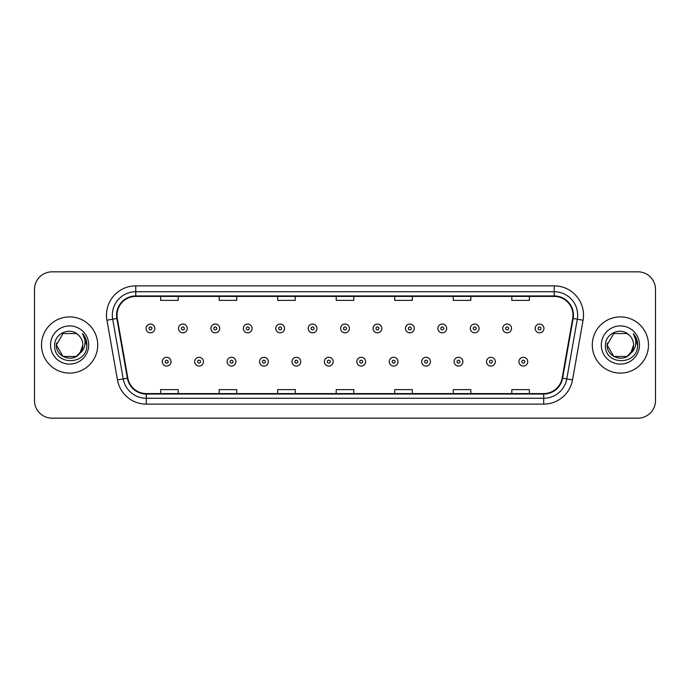<?xml version="1.0" encoding="UTF-8"?>
<svg xmlns="http://www.w3.org/2000/svg" width="690" height="690" viewBox="0 0 690 690"><rect width="100%" height="100%" fill="white"/><g stroke="black" fill="none" stroke-linecap="round" stroke-linejoin="round"><path stroke-width="1.03" d="M41.521 345A28.092 28.092 0 0 0 69.621 373.092A28.092 28.092 0 0 0 97.713 345A28.092 28.092 0 0 0 69.621 316.908A28.092 28.092 0 0 0 41.521 345A28.092 28.092 0 0 0 69.621 373.092A28.092 28.092 0 0 0 97.713 345A28.092 28.092 0 0 0 69.621 316.908A28.092 28.092 0 0 0 41.521 345M592.287 345A28.092 28.092 0 0 0 620.379 373.092A28.092 28.092 0 0 0 648.479 345A28.092 28.092 0 0 0 620.379 316.908A28.092 28.092 0 0 0 592.287 345A28.092 28.092 0 0 0 620.379 373.092A28.092 28.092 0 0 0 648.479 345A28.092 28.092 0 0 0 620.379 316.908A28.092 28.092 0 0 0 592.287 345M117.024 315.149A18.733 18.733 0 0 1 135.758 296.424L554.243 296.424A18.733 18.733 0 0 1 572.691 318.401L562.16 378.103A18.733 18.733 0 0 1 543.72 393.576L146.28 393.576A18.733 18.733 0 0 1 127.84 378.103L117.309 318.401A18.733 18.733 0 0 1 117.024 315.149M116.558 315.149A19.199 19.199 0 0 0 116.852 318.487L127.374 378.18A19.199 19.199 0 0 0 146.28 394.05L543.72 394.05A19.199 19.199 0 0 0 562.626 378.18L573.149 318.487A19.199 19.199 0 0 0 554.243 295.95L135.758 295.95A19.199 19.199 0 0 0 116.558 315.149M106.933 320.229A29.265 29.265 0 0 1 135.758 285.884L554.243 285.884A29.265 29.265 0 0 1 583.067 320.229L572.536 379.931A29.265 29.265 0 0 1 543.72 404.116L146.28 404.116A29.265 29.265 0 0 1 117.464 379.931L106.933 320.229L112.703 319.211A23.408 23.408 0 0 1 135.758 291.741L554.243 291.741A23.408 23.408 0 0 1 577.297 319.211L566.775 378.913A23.408 23.408 0 0 1 543.72 398.259L146.28 398.259A23.408 23.408 0 0 1 123.225 378.913L112.703 319.211A23.408 23.408 0 0 1 112.341 315.149M655.5 289.395A17.561 17.561 0 0 0 637.94 271.834L52.061 271.834A17.561 17.561 0 0 0 34.5 289.395L34.5 400.605A17.561 17.561 0 0 0 52.061 418.166L637.94 418.166A17.561 17.561 0 0 0 655.5 400.605L655.5 289.395L655.5 400.605M562.626 378.18L566.775 378.913L577.297 319.211L583.067 320.229M336.22 296.424L336.22 300.383L353.78 300.383L353.78 296.424M277.69 296.424L277.69 300.383L295.251 300.383L295.251 296.424M219.161 296.424L219.161 300.383L236.722 300.383L236.722 296.424M160.632 296.424L160.632 300.383L178.192 300.383L178.192 296.424M394.749 296.424L394.749 300.383L412.31 300.383L412.31 296.424M453.278 296.424L453.278 300.383L470.839 300.383L470.839 296.424M511.808 296.424L511.808 300.383L529.368 300.383L529.368 296.424M353.78 393.576L353.78 389.617L336.22 389.617L336.22 393.576M295.251 393.576L295.251 389.617L277.69 389.617L277.69 393.576M236.722 393.576L236.722 389.617L219.161 389.617L219.161 393.576M178.192 393.576L178.192 389.617L160.632 389.617L160.632 393.576M412.31 393.576L412.31 389.617L394.749 389.617L394.749 393.576M470.839 393.576L470.839 389.617L453.278 389.617L453.278 393.576M529.368 393.576L529.368 389.617L511.808 389.617L511.808 393.576M34.5 289.395L34.5 400.605M637.94 271.834L52.061 271.834M52.061 418.166L637.94 418.166M154.836 328.44A4.39 4.39 0 0 1 150.446 332.83A4.39 4.39 0 0 1 146.056 328.44A4.39 4.39 0 0 1 150.446 324.05A4.39 4.39 0 0 1 154.836 328.44A4.39 4.39 0 0 0 150.446 324.05A4.39 4.39 0 0 0 146.056 328.44M162.271 361.681A4.39 4.39 0 0 1 166.661 357.291A4.39 4.39 0 0 1 171.051 361.681A4.39 4.39 0 0 1 166.661 366.071A4.39 4.39 0 0 1 162.271 361.681A4.39 4.39 0 0 0 166.661 366.071A4.39 4.39 0 0 0 171.051 361.681M187.266 328.44A4.39 4.39 0 0 1 182.876 332.83A4.39 4.39 0 0 1 178.486 328.44A4.39 4.39 0 0 1 182.876 324.05A4.39 4.39 0 0 1 187.266 328.44A4.39 4.39 0 0 0 182.876 324.05A4.39 4.39 0 0 0 178.486 328.44M219.687 328.44A4.39 4.39 0 0 1 215.297 332.83A4.39 4.39 0 0 1 210.907 328.44A4.39 4.39 0 0 1 215.297 324.05A4.39 4.39 0 0 1 219.687 328.44A4.39 4.39 0 0 0 215.297 324.05A4.39 4.39 0 0 0 210.907 328.44M252.117 328.44A4.39 4.39 0 0 1 247.727 332.83A4.39 4.39 0 0 1 243.337 328.44A4.39 4.39 0 0 1 247.727 324.05A4.39 4.39 0 0 1 252.117 328.44A4.39 4.39 0 0 0 247.727 324.05A4.39 4.39 0 0 0 243.337 328.44M284.539 328.44A4.39 4.39 0 0 1 280.149 332.83A4.39 4.39 0 0 1 275.759 328.44A4.39 4.39 0 0 1 280.149 324.05A4.39 4.39 0 0 1 284.539 328.44A4.39 4.39 0 0 0 280.149 324.05A4.39 4.39 0 0 0 275.759 328.44M194.692 361.681A4.39 4.39 0 0 1 199.082 357.291A4.39 4.39 0 0 1 203.472 361.681A4.39 4.39 0 0 1 199.082 366.071A4.39 4.39 0 0 1 194.692 361.681A4.39 4.39 0 0 0 199.082 366.071A4.39 4.39 0 0 0 203.472 361.681M227.122 361.681A4.39 4.39 0 0 1 231.512 357.291A4.39 4.39 0 0 1 235.902 361.681A4.39 4.39 0 0 1 231.512 366.071A4.39 4.39 0 0 1 227.122 361.681A4.39 4.39 0 0 0 231.512 366.071A4.39 4.39 0 0 0 235.902 361.681M259.544 361.681A4.39 4.39 0 0 1 263.934 357.291A4.39 4.39 0 0 1 268.324 361.681A4.39 4.39 0 0 1 263.934 366.071A4.39 4.39 0 0 1 259.544 361.681A4.39 4.39 0 0 0 263.934 366.071A4.39 4.39 0 0 0 268.324 361.681M76.236 356.463A13.231 13.231 0 0 0 82.852 345C82.774 341.007 81.248 337.677 78.289 335.004C70.147 326.491 54.536 333.512 54.683 345C53.19 365.424 86.31 365.959 86.845 345.992L86.871 345C86.819 340.662 85.379 336.849 82.541 333.563C84.698 337.108 85.457 340.92 84.818 345C84.223 348.424 82.567 351.227 79.85 353.392L82.852 345M81.368 351.081L76.236 356.463L63.006 356.463L56.39 345L63.006 356.463L76.236 356.463L79.488 353.815L76.236 356.463L63.006 356.463L56.39 345L63.006 356.463L76.236 356.463L79.686 353.582L76.236 356.463L63.006 356.463L56.39 345L63.006 356.463L76.236 356.463L81.368 351.081L79.824 353.418L81.368 351.081L76.236 356.463L63.006 356.463L56.39 345L63.006 356.463L76.236 356.463L81.368 351.081L79.488 353.815L76.236 356.463L63.006 356.463L56.39 345L63.006 333.537L76.236 333.537L78.289 335.004L76.236 333.537L63.006 333.537L56.39 345L63.006 333.537M56.528 343.042L56.39 345L63.006 333.537L76.236 333.537L78.289 335.004L76.236 333.537L63.006 333.537L56.39 345C55.709 356.73 72.303 362.914 79.488 353.815L79.85 353.392M50.534 345A19.087 19.087 0 0 0 69.621 364.087A19.087 19.087 0 0 0 88.7 345A19.087 19.087 0 0 0 69.621 325.913A19.087 19.087 0 0 0 50.534 345M82.671 333.71L86.862 345.5M626.994 356.463A13.231 13.231 0 0 0 633.61 345C633.541 341.007 632.014 337.677 629.047 335.004C620.914 326.491 605.303 333.512 605.441 345C603.957 365.424 637.077 365.959 637.612 345.992L637.638 345C637.586 340.662 636.145 336.849 633.308 333.563C635.464 337.108 636.223 340.92 635.585 345C634.99 348.424 633.334 351.227 630.617 353.392L633.61 345M613.764 356.463L626.994 356.463L630.453 353.582L626.994 356.463L613.764 356.463L607.148 345L613.764 356.463L626.994 356.463L632.135 351.081L630.617 353.392L632.135 351.081L626.994 356.463L613.764 356.463L607.148 345L613.764 333.537L626.994 333.537L629.047 335.004L626.994 333.537L613.764 333.537L607.148 345L613.764 333.537L626.994 333.537L629.047 335.004M630.453 353.582L626.994 356.463L613.764 356.463L607.148 345L613.764 356.463L626.994 356.463L630.453 353.582L627.236 356.316M630.617 353.392L630.246 353.815C623.07 362.914 606.476 356.73 607.148 345L613.764 356.463L626.994 356.463L632.135 351.081L626.994 356.463L613.764 356.463L607.148 345L607.295 343.042M601.301 345A19.087 19.087 0 0 0 620.379 364.087A19.087 19.087 0 0 0 639.466 345A19.087 19.087 0 0 0 620.379 325.913A19.087 19.087 0 0 0 601.301 345M633.437 333.71L637.629 345.5M316.96 328.44A4.39 4.39 0 0 1 312.579 332.83A4.39 4.39 0 0 1 308.189 328.44A4.39 4.39 0 0 1 312.579 324.05A4.39 4.39 0 0 1 316.96 328.44A4.39 4.39 0 0 0 312.579 324.05A4.39 4.39 0 0 0 308.189 328.44M349.39 328.44A4.39 4.39 0 0 1 345 332.83A4.39 4.39 0 0 1 340.61 328.44A4.39 4.39 0 0 1 345 324.05A4.39 4.39 0 0 1 349.39 328.44A4.39 4.39 0 0 0 345 324.05A4.39 4.39 0 0 0 340.61 328.44M381.812 328.44A4.39 4.39 0 0 1 377.421 332.83A4.39 4.39 0 0 1 373.04 328.44A4.39 4.39 0 0 1 377.421 324.05A4.39 4.39 0 0 1 381.812 328.44A4.39 4.39 0 0 0 377.421 324.05A4.39 4.39 0 0 0 373.04 328.44M291.974 361.681A4.39 4.39 0 0 1 296.364 357.291A4.39 4.39 0 0 1 300.754 361.681A4.39 4.39 0 0 1 296.364 366.071A4.39 4.39 0 0 1 291.974 361.681A4.39 4.39 0 0 0 296.364 366.071A4.39 4.39 0 0 0 300.754 361.681M324.395 361.681A4.39 4.39 0 0 1 328.785 357.291A4.39 4.39 0 0 1 333.175 361.681A4.39 4.39 0 0 1 328.785 366.071A4.39 4.39 0 0 1 324.395 361.681A4.39 4.39 0 0 0 328.785 366.071A4.39 4.39 0 0 0 333.175 361.681M356.825 361.681A4.39 4.39 0 0 1 361.215 357.291A4.39 4.39 0 0 1 365.605 361.681A4.39 4.39 0 0 1 361.215 366.071A4.39 4.39 0 0 1 356.825 361.681A4.39 4.39 0 0 0 361.215 366.071A4.39 4.39 0 0 0 365.605 361.681M414.241 328.44A4.39 4.39 0 0 1 409.851 332.83A4.39 4.39 0 0 1 405.461 328.44A4.39 4.39 0 0 1 409.851 324.05A4.39 4.39 0 0 1 414.241 328.44A4.39 4.39 0 0 0 409.851 324.05A4.39 4.39 0 0 0 405.461 328.44M446.663 328.44A4.39 4.39 0 0 1 442.273 332.83A4.39 4.39 0 0 1 437.883 328.44A4.39 4.39 0 0 1 442.273 324.05A4.39 4.39 0 0 1 446.663 328.44A4.39 4.39 0 0 0 442.273 324.05A4.39 4.39 0 0 0 437.883 328.44M479.093 328.44A4.39 4.39 0 0 1 474.703 332.83A4.39 4.39 0 0 1 470.313 328.44A4.39 4.39 0 0 1 474.703 324.05A4.39 4.39 0 0 1 479.093 328.44A4.39 4.39 0 0 0 474.703 324.05A4.39 4.39 0 0 0 470.313 328.44M511.514 328.44A4.39 4.39 0 0 1 507.124 332.83A4.39 4.39 0 0 1 502.734 328.44A4.39 4.39 0 0 1 507.124 324.05A4.39 4.39 0 0 1 511.514 328.44A4.39 4.39 0 0 0 507.124 324.05A4.39 4.39 0 0 0 502.734 328.44M543.944 328.44A4.39 4.39 0 0 1 539.554 332.83A4.39 4.39 0 0 1 535.164 328.44A4.39 4.39 0 0 1 539.554 324.05A4.39 4.39 0 0 1 543.944 328.44A4.39 4.39 0 0 0 539.554 324.05A4.39 4.39 0 0 0 535.164 328.44M389.246 361.681A4.39 4.39 0 0 1 393.636 357.291A4.39 4.39 0 0 1 398.027 361.681A4.39 4.39 0 0 1 393.636 366.071A4.39 4.39 0 0 1 389.246 361.681A4.39 4.39 0 0 0 393.636 366.071A4.39 4.39 0 0 0 398.027 361.681M421.676 361.681A4.39 4.39 0 0 1 426.066 357.291A4.39 4.39 0 0 1 430.457 361.681A4.39 4.39 0 0 1 426.066 366.071A4.39 4.39 0 0 1 421.676 361.681A4.39 4.39 0 0 0 426.066 366.071A4.39 4.39 0 0 0 430.457 361.681M454.098 361.681A4.39 4.39 0 0 1 458.488 357.291A4.39 4.39 0 0 1 462.878 361.681A4.39 4.39 0 0 1 458.488 366.071A4.39 4.39 0 0 1 454.098 361.681A4.39 4.39 0 0 0 458.488 366.071A4.39 4.39 0 0 0 462.878 361.681M486.528 361.681A4.39 4.39 0 0 1 490.918 357.291A4.39 4.39 0 0 1 495.308 361.681A4.39 4.39 0 0 1 490.918 366.071A4.39 4.39 0 0 1 486.528 361.681A4.39 4.39 0 0 0 490.918 366.071A4.39 4.39 0 0 0 495.308 361.681M518.949 361.681A4.39 4.39 0 0 1 523.339 357.291A4.39 4.39 0 0 1 527.729 361.681A4.39 4.39 0 0 1 523.339 366.071A4.39 4.39 0 0 1 518.949 361.681A4.39 4.39 0 0 0 523.339 366.071A4.39 4.39 0 0 0 527.729 361.681M554.243 285.884L554.243 295.95M112.703 319.211L116.852 318.487M146.28 404.116L146.28 394.05M543.72 394.05L543.72 404.116M117.464 379.931L127.374 378.18M573.149 318.487L577.297 319.211M135.758 285.884L135.758 295.95M566.775 378.913L572.536 379.931M148.988 328.44A1.466 1.466 0 0 0 150.446 329.898A1.466 1.466 0 0 0 151.912 328.44A1.466 1.466 0 0 0 150.446 326.974A1.466 1.466 0 0 0 148.988 328.44M168.127 361.681A1.466 1.466 0 0 0 166.661 360.214A1.466 1.466 0 0 0 165.195 361.681A1.466 1.466 0 0 0 166.661 363.147A1.466 1.466 0 0 0 168.127 361.681M181.41 328.44A1.466 1.466 0 0 0 182.876 329.898A1.466 1.466 0 0 0 184.334 328.44A1.466 1.466 0 0 0 182.876 326.974A1.466 1.466 0 0 0 181.41 328.44M213.831 328.44A1.466 1.466 0 0 0 215.297 329.898A1.466 1.466 0 0 0 216.763 328.44A1.466 1.466 0 0 0 215.297 326.974A1.466 1.466 0 0 0 213.831 328.44M246.261 328.44A1.466 1.466 0 0 0 247.727 329.898A1.466 1.466 0 0 0 249.185 328.44A1.466 1.466 0 0 0 247.727 326.974A1.466 1.466 0 0 0 246.261 328.44M278.682 328.44A1.466 1.466 0 0 0 280.149 329.898A1.466 1.466 0 0 0 281.615 328.44A1.466 1.466 0 0 0 280.149 326.974A1.466 1.466 0 0 0 278.682 328.44M200.549 361.681A1.466 1.466 0 0 0 199.082 360.214A1.466 1.466 0 0 0 197.625 361.681A1.466 1.466 0 0 0 199.082 363.147A1.466 1.466 0 0 0 200.549 361.681M232.97 361.681A1.466 1.466 0 0 0 231.512 360.214A1.466 1.466 0 0 0 230.046 361.681A1.466 1.466 0 0 0 231.512 363.147A1.466 1.466 0 0 0 232.97 361.681M265.4 361.681A1.466 1.466 0 0 0 263.934 360.214A1.466 1.466 0 0 0 262.476 361.681A1.466 1.466 0 0 0 263.934 363.147A1.466 1.466 0 0 0 265.4 361.681M311.112 328.44A1.466 1.466 0 0 0 312.579 329.898A1.466 1.466 0 0 0 314.036 328.44A1.466 1.466 0 0 0 312.579 326.974A1.466 1.466 0 0 0 311.112 328.44M343.534 328.44A1.466 1.466 0 0 0 345 329.898A1.466 1.466 0 0 0 346.466 328.44A1.466 1.466 0 0 0 345 326.974A1.466 1.466 0 0 0 343.534 328.44M375.964 328.44A1.466 1.466 0 0 0 377.421 329.898A1.466 1.466 0 0 0 378.888 328.44A1.466 1.466 0 0 0 377.421 326.974A1.466 1.466 0 0 0 375.964 328.44M297.821 361.681A1.466 1.466 0 0 0 296.364 360.214A1.466 1.466 0 0 0 294.897 361.681A1.466 1.466 0 0 0 296.364 363.147A1.466 1.466 0 0 0 297.821 361.681M330.251 361.681A1.466 1.466 0 0 0 328.785 360.214A1.466 1.466 0 0 0 327.327 361.681A1.466 1.466 0 0 0 328.785 363.147A1.466 1.466 0 0 0 330.251 361.681M362.673 361.681A1.466 1.466 0 0 0 361.215 360.214A1.466 1.466 0 0 0 359.749 361.681A1.466 1.466 0 0 0 361.215 363.147A1.466 1.466 0 0 0 362.673 361.681M408.385 328.44A1.466 1.466 0 0 0 409.851 329.898A1.466 1.466 0 0 0 411.318 328.44A1.466 1.466 0 0 0 409.851 326.974A1.466 1.466 0 0 0 408.385 328.44M440.815 328.44A1.466 1.466 0 0 0 442.273 329.898A1.466 1.466 0 0 0 443.739 328.44A1.466 1.466 0 0 0 442.273 326.974A1.466 1.466 0 0 0 440.815 328.44M473.236 328.44A1.466 1.466 0 0 0 474.703 329.898A1.466 1.466 0 0 0 476.169 328.44A1.466 1.466 0 0 0 474.703 326.974A1.466 1.466 0 0 0 473.236 328.44M505.666 328.44A1.466 1.466 0 0 0 507.124 329.898A1.466 1.466 0 0 0 508.59 328.44A1.466 1.466 0 0 0 507.124 326.974A1.466 1.466 0 0 0 505.666 328.44M538.088 328.44A1.466 1.466 0 0 0 539.554 329.898A1.466 1.466 0 0 0 541.012 328.44A1.466 1.466 0 0 0 539.554 326.974A1.466 1.466 0 0 0 538.088 328.44M395.103 361.681A1.466 1.466 0 0 0 393.636 360.214A1.466 1.466 0 0 0 392.179 361.681A1.466 1.466 0 0 0 393.636 363.147A1.466 1.466 0 0 0 395.103 361.681M427.524 361.681A1.466 1.466 0 0 0 426.066 360.214A1.466 1.466 0 0 0 424.6 361.681A1.466 1.466 0 0 0 426.066 363.147A1.466 1.466 0 0 0 427.524 361.681M459.954 361.681A1.466 1.466 0 0 0 458.488 360.214A1.466 1.466 0 0 0 457.03 361.681A1.466 1.466 0 0 0 458.488 363.147A1.466 1.466 0 0 0 459.954 361.681M492.375 361.681A1.466 1.466 0 0 0 490.918 360.214A1.466 1.466 0 0 0 489.452 361.681A1.466 1.466 0 0 0 490.918 363.147A1.466 1.466 0 0 0 492.375 361.681M524.805 361.681A1.466 1.466 0 0 0 523.339 360.214A1.466 1.466 0 0 0 521.873 361.681A1.466 1.466 0 0 0 523.339 363.147A1.466 1.466 0 0 0 524.805 361.681"/></g></svg>
